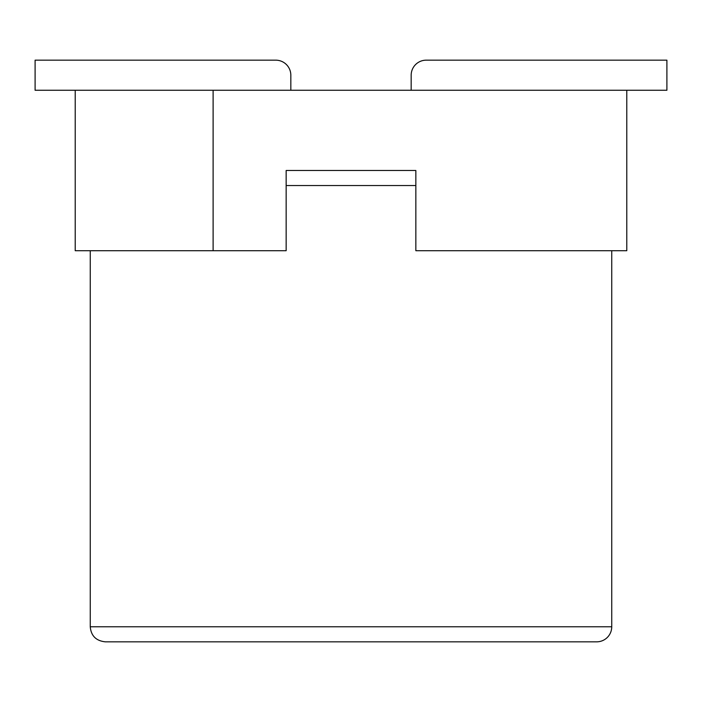 <?xml version="1.0" encoding="UTF-8"?>
<svg xmlns="http://www.w3.org/2000/svg" width="702" height="702" viewBox="0 0 702 702"><rect width="100%" height="100%" fill="white"/><g stroke="black" fill="none" stroke-linecap="round" stroke-linejoin="round"><path stroke-width="1.05" d="M415.847 170.489L286.153 170.489L415.847 170.489L415.847 250.711L626.789 250.711L626.789 90.26L213.11 90.26L213.11 250.711L75.211 250.711L75.211 90.26L213.11 90.26M286.153 170.489L286.153 250.711L213.11 250.711M75.211 90.26L35.1 90.26L35.1 60.17L275.789 60.17A15.04 15.04 0 0 1 290.83 75.211L290.83 90.26M626.789 90.26L666.9 90.26L666.9 60.17L426.211 60.17A15.04 15.04 0 0 0 411.17 75.211L411.17 90.26M611.74 250.711L611.74 626.789A15.04 15.04 0 0 1 596.7 641.83L105.3 641.83L596.7 641.83M611.74 626.789L90.26 626.789C91.067 635.837 96.077 640.856 105.3 641.83M415.847 185.53L286.153 185.53M90.26 250.711L90.26 626.789"/></g></svg>
